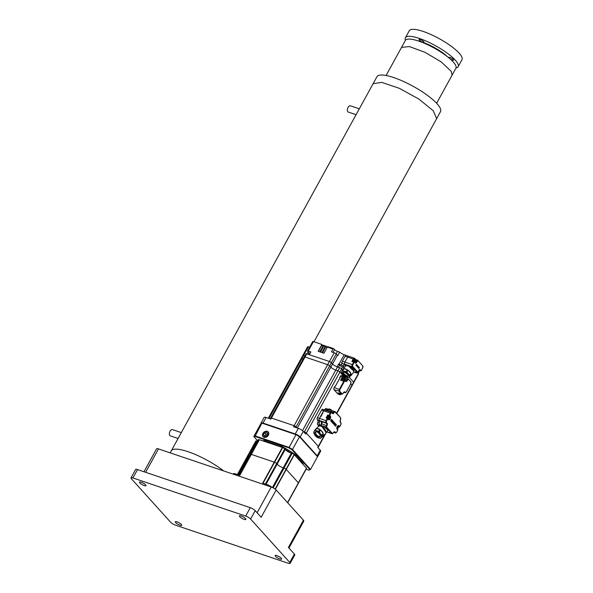 <?xml version="1.0" encoding="UTF-8"?>
<svg xmlns="http://www.w3.org/2000/svg" width="593" height="593" viewBox="0 0 593 593"><rect width="100%" height="100%" fill="white"/><g stroke="black" fill="none" stroke-linecap="round" stroke-linejoin="round"><path stroke-width="0.89" d="M275.493 556.323A3.706 0.927 -151.2 0 0 278.969 558.621A3.706 0.927 -151.2 0 0 281.645 559.088A3.706 0.927 -151.2 0 0 281.297 558.28A3.706 0.927 -151.2 0 0 277.82 555.982A3.706 0.927 -151.2 0 0 275.145 555.515A3.706 0.927 -151.2 0 0 275.493 556.323M175.632 522.574A3.706 0.927 -151.2 0 0 179.101 524.872A3.706 0.927 -151.2 0 0 181.777 525.339A3.706 0.927 -151.2 0 0 181.428 524.531A3.706 0.927 -151.2 0 0 177.959 522.233A3.706 0.927 -151.2 0 0 175.276 521.766A3.706 0.927 -151.2 0 0 175.632 522.574M239.735 516.688A3.706 0.927 -151.2 0 0 243.204 518.979A3.706 0.927 -151.2 0 0 245.88 519.453A3.706 0.927 -151.2 0 0 245.532 518.645A3.706 0.927 -151.2 0 0 242.063 516.347A3.706 0.927 -151.2 0 0 239.387 515.88A3.706 0.927 -151.2 0 0 239.735 516.688M139.866 482.939A3.706 0.927 -151.2 0 0 143.336 485.237A3.706 0.927 -151.2 0 0 146.019 485.704A3.706 0.927 -151.2 0 0 145.663 484.896A3.706 0.927 -151.2 0 0 142.194 482.598A3.706 0.927 -151.2 0 0 139.518 482.131A3.706 0.927 -151.2 0 0 139.866 482.939M289.762 562.453L250.594 519.045A4.121 1.023 -151.2 0 0 245.672 516.066L132.914 477.965A4.121 1.023 -151.2 0 0 131.009 477.869A4.121 1.023 -151.2 0 0 131.401 478.766L170.569 522.174A4.121 1.023 -151.2 0 0 175.491 525.153L288.242 563.254A4.121 1.023 -151.2 0 0 290.155 563.35A4.121 1.023 -151.2 0 0 289.762 562.453L294.38 554.062L288.413 547.458L303.408 520.18L276.16 489.981L261.172 517.259L255.205 510.655L250.594 519.045M257.095 512.737L271.238 487.009L158.487 448.908L145.619 472.31M271.238 487.009A4.121 1.023 28.8 0 1 276.16 489.981M303.408 520.18A4.121 1.023 28.8 0 1 303.801 521.077L288.961 548.065M143.966 471.746L156.574 448.812A4.121 1.023 28.8 0 1 158.487 448.908M245.672 516.066L250.283 507.675L137.532 469.574L132.914 477.965M250.283 507.675A4.121 1.023 28.8 0 1 255.205 510.655M131.009 477.869L135.627 469.478A4.121 1.023 28.8 0 1 137.532 469.574M294.38 554.062A4.121 1.023 28.8 0 1 294.765 554.959L290.155 563.35M170.169 452.852L171.273 450.843A36.255 9.028 -151.2 0 1 191.509 452.948A36.255 9.028 -151.2 0 1 223.672 470.931A36.255 9.028 -151.2 0 0 191.509 452.948A36.255 9.028 -151.2 0 0 171.273 450.843L373.108 83.702L381.766 82.39L399.289 88.29L418.962 99.127L433.231 110.75L436.656 118.637L440.495 111.647A36.262 9.028 28.8 0 0 437.078 103.76A36.262 9.028 28.8 0 0 403.136 81.293A36.262 9.028 28.8 0 0 376.948 76.705L373.108 83.702M401.505 47.447L405.367 40.42A28.842 7.183 28.8 0 1 428.687 45.231A28.842 7.183 28.8 0 1 455.083 64.378A28.842 7.183 28.8 0 1 455.913 68.21L452.044 75.237M423.765 41.636A2.802 0.697 28.8 0 1 424.025 42.244A2.802 0.697 28.8 0 1 422.008 41.888A2.802 0.697 28.8 0 1 419.384 40.154A2.802 0.697 28.8 0 1 419.118 39.546A2.802 0.697 28.8 0 1 421.141 39.894A2.802 0.697 28.8 0 1 423.765 41.636M448.731 57.751A2.802 0.697 28.8 0 1 448.664 57.402A2.802 0.697 28.8 0 1 450.687 57.751A2.802 0.697 28.8 0 1 453.311 59.493A2.802 0.697 28.8 0 1 453.578 60.101A2.802 0.697 28.8 0 1 450.235 59.041M405.501 40.205A30.073 7.487 28.8 0 1 405.434 37.73L409.281 30.732A30.073 7.487 28.8 0 1 431 34.542A30.073 7.487 28.8 0 1 459.152 53.17A30.073 7.487 28.8 0 1 461.991 59.715L458.144 66.705A30.073 7.487 28.8 0 1 456.017 67.98M405.434 37.73A30.073 7.487 28.8 0 1 427.153 41.532A30.073 7.487 28.8 0 1 455.305 60.167A30.073 7.487 28.8 0 1 458.144 66.705M419.785 41.473A21.422 5.337 28.8 0 1 447.3 56.602M356.074 114.694L348.35 112.084A3.299 1.861 -71.3 0 1 347.869 111.758A3.299 1.861 -71.3 0 1 347.824 107.896A3.299 1.861 -71.3 0 1 350.463 105.836L359.299 108.823M178.07 438.472L170.354 435.862A3.299 1.861 -71.3 0 1 169.872 435.536A3.299 1.861 -71.3 0 1 169.828 431.674A3.299 1.861 -71.3 0 1 172.467 429.621L181.302 432.601M315.417 429.495A5.107 2.854 46.1 0 1 315.772 428.976A5.107 2.854 46.1 0 1 316.306 428.635L314.268 431.007A4.7 2.624 46.1 0 1 316.091 430.518L315.306 429.932L316.788 428.509A5.107 2.854 46.1 0 1 320.213 429.666L316.788 428.509M315.432 433.023A4.173 2.328 -133.9 0 0 318.804 436.53M323.37 434.321A5.107 2.854 46.1 0 1 322.866 436.337A5.107 2.854 46.1 0 1 322.333 436.678L323.37 434.321L320.924 437.634A4.7 2.624 46.1 0 1 319.101 438.123L320.791 438.145M319.101 438.123L317.729 437.656A4.7 2.624 46.1 0 1 315.357 435.751L316.321 436.567M317.085 437.375L316.195 436.604M315.357 435.751L314.401 434.343A4.7 2.624 46.1 0 1 313.853 431.949L314.268 431.007M313.919 433.068L313.682 432.445M313.934 433.053L314.401 434.343M320.857 438.101L322.333 436.678M323.229 433.691L320.843 430.17A5.107 2.854 46.1 0 1 323.229 433.691L321.754 435.114L320.791 434.291A4.7 2.624 46.1 0 1 321.339 436.685M320.213 429.666L318.738 431.089L317.463 430.978A4.7 2.624 46.1 0 1 319.835 432.883L320.791 434.291M317.463 430.978L316.091 430.518M319.835 432.883L319.36 431.593L320.843 430.17M313.853 431.949L313.786 432.416L313.853 431.949M322.866 436.337L325.424 433.868A5.107 2.854 -133.9 0 0 325.876 431.541A5.107 2.854 -133.9 0 0 322.496 427.004A5.107 2.854 -133.9 0 0 318.337 426.515L315.772 428.976M328.381 415.834A1.609 0.904 108.7 0 0 328.285 415.797A1.609 0.904 108.7 0 0 327.106 416.582A1.609 0.904 108.7 0 0 326.78 418.05M326.973 418.117A1.609 0.904 -71.3 0 1 327.299 416.649A1.609 0.904 -71.3 0 1 328.478 415.863A1.609 0.904 -71.3 0 1 328.811 416.145M317.596 456.714L320.672 451.117A4.121 1.023 -151.2 0 0 320.279 450.22L317.759 447.426L318.337 446.381A1.646 0.408 28.8 0 1 318.493 446.737A1.646 0.408 -151.2 0 0 318.337 446.381L306.351 433.09A1.646 0.408 -151.2 0 0 304.379 431.897A1.646 0.408 28.8 0 1 306.351 433.09L305.773 434.143L303.253 431.348A4.121 1.023 -151.2 0 0 298.323 428.368L293.557 426.76L294.135 425.707A1.646 0.408 28.8 0 1 296.107 426.901A1.646 0.408 -151.2 0 0 294.135 425.707L271.453 418.043A1.646 0.408 -151.2 0 0 270.69 418.006A1.646 0.408 28.8 0 1 271.453 418.043L270.882 419.095L266.109 417.487A4.121 1.023 -151.2 0 0 264.204 417.383L261.128 422.979A4.121 1.023 28.8 0 1 263.033 423.076L295.247 433.965A4.121 1.023 28.8 0 1 300.177 436.937L317.203 455.817A4.121 1.023 28.8 0 1 317.596 456.714A4.121 1.023 28.8 0 1 317.44 456.847M336.557 413.232L358.431 373.442A1.646 0.408 -151.2 0 1 358.587 373.798L353.784 382.537A1.646 0.408 -151.2 0 0 353.628 382.181A1.646 0.408 28.8 0 1 353.784 382.537L352.057 385.687A1.646 0.408 -151.2 0 0 351.901 385.331L350.722 384.027L351.901 385.331A1.646 0.408 28.8 0 1 352.057 385.687L336.78 413.469M304.142 432.334L337.943 370.847A1.646 0.408 28.8 0 1 339.908 372.041L345.371 378.089L339.908 372.041A1.646 0.408 -151.2 0 0 337.943 370.847L335.749 370.114A4.121 1.023 28.8 0 1 330.827 367.134L329.671 365.851A1.646 0.408 -151.2 0 0 327.699 364.658L305.017 356.993A1.646 0.408 -151.2 0 0 304.253 356.956A1.646 0.408 28.8 0 1 305.017 356.993L271.453 418.043L294.135 425.707L327.699 364.658A1.646 0.408 28.8 0 1 329.671 365.851L295.774 427.509M304.379 431.897L303.475 431.593L304.379 431.897M297.041 427.938L296.107 426.901L297.041 427.938M270.845 418.369A1.646 0.408 28.8 0 1 270.69 418.006L270.215 418.873M309.628 347.187L308.397 346.772L303.586 355.511A1.646 0.408 -151.2 0 0 302.823 355.474A1.646 0.408 28.8 0 1 303.586 355.511L304.824 355.926L303.586 355.511L301.859 358.654L303.09 359.076L301.859 358.654A1.646 0.408 -151.2 0 0 301.096 358.617A1.646 0.408 28.8 0 1 301.859 358.654L268.985 418.458M328.337 416.16A1.275 0.719 108.7 0 0 327.44 416.797A1.275 0.719 108.7 0 0 327.225 418.206M353.628 382.181L349.299 377.378L353.628 382.181M342.643 370.002L341.642 368.89A1.646 0.408 -151.2 0 0 339.67 367.704L337.476 366.963A4.121 1.023 28.8 0 1 332.554 363.983L331.398 362.701A1.646 0.408 -151.2 0 0 329.426 361.515L306.751 353.851A1.646 0.408 -151.2 0 0 305.988 353.813L270.69 418.006M339.67 367.704L337.943 370.847L335.749 370.114L302.474 430.637M297.345 428.035L330.827 367.134A4.121 1.023 -151.2 0 0 335.749 370.114L337.476 366.963M346.816 355.63A1.646 0.408 -151.2 0 0 346.401 355.466L344.207 354.725A4.121 1.023 28.8 0 1 339.67 352.131L337.743 355.63A4.121 1.023 28.8 0 1 337.358 355.244L330.827 367.134L329.671 365.851L331.398 362.701L332.554 363.983A4.121 1.023 -151.2 0 0 337.083 366.822L338.618 364.02L339.656 365.169A2.468 0.615 28.8 0 0 342.606 366.956L344.333 367.534M337.358 355.244L336.201 353.962L331.398 362.701A1.646 0.408 28.8 0 0 329.426 361.515L327.699 364.658L305.017 356.993L306.751 353.851M301.251 358.98A1.646 0.408 28.8 0 1 301.096 358.617L268.325 418.228M358.913 371.559L359.002 371.952A1.371 0.778 -71.3 0 1 358.921 372.13M359.024 370.529L359.091 371.24L359.069 370.447A1.371 0.778 -71.3 0 0 359.01 370.373L360.559 370.892A0.823 0.467 -71.3 0 1 360.433 370.81L359.617 369.906A0.823 0.467 108.7 0 0 359.499 369.824L359.047 370.151A1.238 0.697 108.7 0 1 360.136 369.669L359.44 369.847M358.506 371.292L358.898 370.262M358.491 371.833L358.876 372.078L357.964 372.456M356.986 372.226A1.445 0.815 108.7 0 0 357.156 372.56A1.445 0.815 108.7 0 0 357.371 372.7A1.445 0.815 108.7 0 0 357.505 372.723M357.801 372.752A1.371 0.778 -71.3 0 1 357.631 372.567L358.38 371.522M358.394 371.544L358.38 372.041M326.958 346.823L326.446 346.253A0.823 0.467 -71.3 0 0 325.72 346.579L322.355 352.694L323.963 353.243L327.329 347.12A0.823 0.467 108.7 0 1 328.055 346.801M326.194 346.564L327.425 346.979L325.891 346.764L322.585 352.776M325.965 346.09A0.823 0.467 108.7 0 0 325.238 346.416L321.873 352.531L320.264 351.99L323.622 345.867A0.823 0.467 -71.3 0 1 324.349 345.549L324.86 346.119M325.312 346.29L323.793 346.06L320.494 352.064M323.867 345.385A0.823 0.467 108.7 0 0 323.141 345.704L319.775 351.827L318.167 351.278L321.917 344.466L313.475 341.612A1.646 0.408 -151.2 0 0 312.711 341.575L307.522 351.012A1.646 0.408 28.8 0 1 308.286 351.049L310.865 351.923L309.324 354.718L329.426 361.515L334.23 352.768L331.48 351.842L333.021 349.047A0.823 0.467 -71.3 0 1 333.74 348.721L334.548 349.611A2.468 0.615 28.8 0 0 337.499 351.397L336.135 353.888M322.006 345.148L323.237 345.563L321.702 345.348L318.397 351.36M322.77 345.408L321.917 344.466M345.556 366.029L344.103 364.421A1.646 0.408 -151.2 0 0 343.043 363.642L341.501 362.983L342.087 361.923M338.618 364.02A4.121 1.023 -151.2 0 0 339.018 364.169L341.205 364.903A1.646 0.408 28.8 0 1 343.177 366.096L344.4 367.452M336.201 353.962A1.646 0.408 -151.2 0 0 334.23 352.768M310.132 353.25L309.02 352.872A4.121 1.023 -151.2 0 0 308.834 352.657L307.678 351.375A1.646 0.408 28.8 0 1 307.522 351.012M308.397 346.772A1.646 0.408 -151.2 0 0 307.634 346.727L301.096 358.617M358.431 373.442L357.89 372.841M309.02 352.872L308.212 354.34M346.46 365.696L344.844 364.25A1.646 0.934 -71.3 0 1 344.933 362.093L347.661 357.134A1.646 0.934 -71.3 0 1 348.869 356.326A1.646 0.934 108.7 0 0 347.661 357.134L344.933 362.093A1.646 0.934 108.7 0 0 344.844 364.25L346.186 365.733M345.497 355.718L345.838 355.489A1.646 0.934 108.7 0 0 345.082 356.26L342.354 361.226A1.646 0.934 108.7 0 0 342.013 362.449L341.501 362.983L342.013 362.449M352.598 361.093A0.823 0.467 108.7 0 0 351.879 361.419L353.206 359.002A1.646 0.934 -71.3 0 1 354.414 358.194L348.869 356.326A1.646 0.934 -71.3 0 1 349.114 356.489A1.646 0.934 108.7 0 0 348.869 356.326L346.045 355.37M347.305 355.874L346.401 355.466M339.67 352.131L337.499 351.397M354.414 358.958A1.275 0.719 108.7 0 0 353.517 359.595A1.275 0.719 108.7 0 0 353.598 361.374M328.87 416.19A1.445 0.815 108.7 0 0 328.752 416.123A1.445 0.815 108.7 0 0 327.751 416.723A1.445 0.815 108.7 0 0 327.418 418.265L327.692 418.903L326.165 417.843L327.744 414.974L328.967 415.389L330.257 413.047L323.622 410.808L319.471 418.361A1.646 0.934 108.7 0 0 319.382 420.511A1.646 0.934 -71.3 0 1 319.471 418.361L326.595 420.897A1.238 0.697 -71.3 0 0 326.528 422.512L326.017 422.757L317.322 419.814L317.826 420.378A1.646 0.934 -71.3 0 1 317.744 422.535A1.646 0.934 108.7 0 0 317.655 424.692L318.96 426.137M328.952 417.983L328.255 418.91A1.371 0.778 -71.3 0 1 328.085 418.725L329.011 417.88L328.144 417.22A1.371 0.778 -71.3 0 1 328.24 417.035A1.371 0.778 -71.3 0 1 328.337 416.872L329.204 417.524L329.352 416.419A1.371 0.778 -71.3 0 1 329.441 416.501A1.371 0.778 -71.3 0 1 329.523 416.605L329.53 417.887L329.478 416.686M328.337 416.872L329.048 417.353M329.374 418.287A1.371 0.778 -71.3 0 0 329.463 418.109L328.989 417.583M319.634 425.277A1.646 0.934 -71.3 0 0 319.716 425.389L319.975 425.678M323.007 409.466A1.646 0.934 108.7 0 0 322.77 409.303A1.646 0.934 108.7 0 0 321.562 410.111L317.403 417.665A1.646 0.934 108.7 0 0 317.322 419.814M321.562 410.111L323.622 410.808A1.646 0.934 -71.3 0 1 324.831 410A1.646 0.934 -71.3 0 1 325.068 410.163A1.646 0.934 108.7 0 0 324.831 410A1.646 0.934 108.7 0 0 323.622 410.808L321.132 416.308L320.68 416.153L319.471 418.361L317.403 417.665M326.417 408.747A1.646 0.934 108.7 0 0 326.18 408.584A1.646 0.934 108.7 0 0 324.971 409.385A1.646 0.934 -71.3 0 1 324.571 409.911M326.639 410.608A1.646 0.934 108.7 0 0 327.032 410.082A1.646 0.934 -71.3 0 1 328.24 409.281A1.646 0.934 -71.3 0 1 328.448 409.407L328.611 409.407M261.187 423.432A4.121 1.023 28.8 0 1 261.128 422.979M324.971 434.306L318.337 446.381L306.351 433.09L341.642 368.89M354.214 361.597A1.371 0.778 -71.3 0 1 354.162 361.522L354.933 360.5L354.229 360.018A1.371 0.778 -71.3 0 1 354.317 359.832A1.371 0.778 -71.3 0 1 354.414 359.669L355.281 360.329L355.429 359.217A1.371 0.778 -71.3 0 1 355.518 359.299A1.371 0.778 -71.3 0 1 355.6 359.41L355.541 360.915A1.371 0.778 -71.3 0 1 355.452 361.085M354.414 359.669L355.125 360.151M355.029 360.789L355.415 361.041L354.332 361.708M342.354 361.226L352.338 364.599L353.747 362.049A0.823 0.467 -71.3 0 1 354.347 361.641L354.495 361.411M354.948 358.987A1.445 0.815 108.7 0 0 354.829 358.928A1.445 0.815 108.7 0 0 353.724 359.721A1.445 0.815 108.7 0 0 353.606 361.396M354.933 360.5L354.911 360.996M355.066 360.381L355.541 360.915L355.125 360.277M355.555 359.484L355.452 360.514M337.254 426.752L337.988 427.264L338.143 426.159A1.371 0.778 -71.3 0 1 338.232 426.234A1.371 0.778 -71.3 0 1 338.306 426.345L338.247 427.85A1.371 0.778 -71.3 0 1 338.166 428.027M337.128 426.604L337.832 427.093M336.876 428.465L337.795 427.612L336.935 426.96M337.736 427.723L338.054 428.198L337.046 428.65A1.371 0.778 -71.3 0 1 336.92 428.531M338.269 426.426L338.336 427.138L337.832 427.212M338.158 427.457L337.773 427.323M351.138 373.953A5.107 2.268 38.5 0 1 351.041 375.517A5.107 2.268 38.5 0 1 350.485 375.888L351.138 373.953L349.107 377.622L350.485 375.888M343.132 372.493A4.173 1.853 -141.5 0 0 347.78 376.184M342.813 369.787A5.107 2.268 38.5 0 1 343.043 369.157A5.107 2.268 38.5 0 1 343.606 368.787L342.228 370.521A5.107 2.268 38.5 0 1 342.665 370.44L344.044 368.705L347.476 369.862A5.107 2.268 38.5 0 0 344.044 368.705M350.915 373.412L348.143 370.321A5.107 2.268 38.5 0 1 350.915 373.412L349.536 375.147A5.107 2.268 38.5 0 1 349.662 375.421A5.107 2.268 38.5 0 1 349.759 375.688M348.143 370.321L346.764 372.056L349.536 375.147M349.107 377.622L349.069 377.333A4.7 2.083 38.5 0 1 347.409 377.645L346.038 377.185A4.7 2.083 38.5 0 1 343.51 375.451L342.398 374.213A4.7 2.083 38.5 0 1 341.538 372.159L341.798 371.388A4.7 2.083 38.5 0 1 343.466 371.07L346.097 371.596L347.476 369.862M343.466 371.07L342.665 370.44M341.798 371.388L342.228 370.521M342.398 374.213L341.798 372.997M341.449 372.523L341.761 373.108M343.51 375.451L344.57 376.088L343.51 375.451M347.409 377.645L348.669 377.704M351.041 375.517L353.435 372.515A5.107 2.268 -141.5 0 0 353.428 370.684A5.107 2.268 -141.5 0 0 349.425 366.6A5.107 2.268 -141.5 0 0 345.437 366.155L343.043 369.157M337.232 392.966L337.81 393.908A1.646 0.934 108.7 0 0 338.047 394.071L340.048 394.745A1.646 0.934 -71.3 0 1 339.804 394.582L338.277 392.885A1.646 0.934 108.7 0 0 338.514 393.048L341.738 394.137A1.646 0.934 -71.3 0 1 341.494 393.974L342.013 393.73L339.796 391.276A1.238 0.697 -71.3 0 1 339.863 389.66L344.281 381.618L343.792 381.321A1.646 0.934 -71.3 0 1 345 380.521A1.646 0.934 -71.3 0 1 345.237 380.684L345.371 381.136A1.238 0.697 -71.3 0 0 344.281 381.618M340.901 394.427A1.646 0.934 -71.3 0 1 340.048 394.745M342.02 379.594A1.646 0.934 108.7 0 0 341.776 379.431A1.646 0.934 108.7 0 0 340.567 380.232L342.302 377.089A1.646 0.934 -71.3 0 1 343.51 376.281A1.646 0.934 -71.3 0 1 343.747 376.444L345.178 378.03M345.282 378.141A1.646 0.934 108.7 0 0 345.037 377.978A1.646 0.934 108.7 0 0 344.563 378.023A1.646 0.934 -71.3 0 1 344.251 379.268M334.986 386.28L334.148 387.6A1.646 0.934 108.7 0 0 334.059 389.757L335.075 390.579M334.674 390.439L337.195 393.226M341.753 375.769A1.646 0.934 108.7 0 0 341.509 375.606A1.646 0.934 108.7 0 0 340.3 376.414L339.722 377.978M339.611 377.674L339.997 377.8L335.23 386.473L334.845 386.347M354.458 358.639A1.609 0.904 108.7 0 0 354.369 358.595A1.609 0.904 108.7 0 0 353.191 359.38A1.609 0.904 108.7 0 0 352.924 361.167M353.117 361.226A1.609 0.904 -71.3 0 1 353.384 359.447A1.609 0.904 -71.3 0 1 354.562 358.661A1.609 0.904 -71.3 0 1 354.888 358.943M356.341 372.004A1.609 0.904 108.7 0 0 356.801 372.686A1.609 0.904 108.7 0 0 356.904 372.708M357.431 372.723A1.609 0.904 -71.3 0 1 356.993 372.745A1.609 0.904 -71.3 0 1 356.534 372.07M319.382 420.511L319.19 424.796L320.709 425.403L320.05 426.033M327.744 414.974L328.559 415.886A1.69 0.956 -71.3 0 1 328.581 415.908M331.02 420.778L331.62 420.652L331.709 419.525L331.287 419.481L331.554 420.355L330.961 420.148L331.398 420.637L331.02 420.778L331.116 419.859M330.812 421.023L330.738 420.474M331.494 420.333L331.22 419.459M331.339 420.615L330.953 420.756M333.548 421.571L333.992 422.52L333.518 422.446L333.044 423.454L333.481 421.549L333.044 423.454M333.807 424.299L334.2 422.868L333.096 423.558L334.378 422.483L333.97 424.477M334.104 422.972L333.74 424.277M334.311 422.468L333.096 423.558M331.695 421.541L331.991 420.163L332.406 420.244L331.531 421.831A0.919 0.519 -71.3 0 1 331.391 421.282L331.791 421.608M331.91 420.459L332.406 420.244M332.184 420.511L331.628 421.519M331.324 421.26A0.919 0.519 108.7 0 0 331.472 421.808M336.394 424.721L335.556 426.234M335.645 423.891L335.571 425.403L336.261 424.573L335.43 426.093L335.46 424.662L334.897 425.552L335.586 423.869L334.956 425.574M335.379 424.818L335.43 426.093M336.112 424.41L335.594 425.225M332.873 420.815L332.799 422.327L333.488 421.497L332.658 423.017L332.688 421.586L332.117 422.475L332.806 420.793L332.184 422.498M332.599 421.742L332.658 423.017M333.34 421.334L332.814 422.157M334.563 424.707L334.719 423.61L334.534 424.692M334.66 423.587L334.645 424.67M334.408 424.996L335.156 423.298L334.437 425.003M335.089 423.276L334.259 424.892M330.197 409.948L328.781 409.474A1.646 0.934 108.7 0 0 328.692 409.429A1.646 0.934 108.7 0 0 327.484 410.237A1.646 0.934 -71.3 0 1 327.084 410.764M330.768 409.518L328.974 408.888L328.389 409.333M331.702 410.452L330.842 409.518L330.279 409.963M319.323 434.098A4.121 2.298 46.1 0 1 319.13 433.943L319.323 433.676A3.543 1.979 -133.9 0 0 319.405 433.742L319.894 434.098M319.323 433.676L319.264 433.172M319.153 433.327L319.13 433.943M319.975 433.742L319.405 433.742M322.407 413.01L322.785 413.291M336.201 432.601A1.646 0.934 -71.3 0 1 335.319 432.957L336.72 432.164L337.773 430.081L337.172 429.095M326.261 432.327L327.002 432.015M326.498 428.665L326.973 428.309L325.772 427.434L325.372 427.887L327.981 430.155L327.418 430.785L328.507 430.014L326.35 427.627L324.571 426.486L320.709 425.403M332.792 433.327A1.646 0.934 -71.3 0 1 331.91 433.676A1.646 0.934 -71.3 0 1 331.665 433.52L328.507 430.014L327.418 430.785M321.169 425.559L321.399 421.312L321.762 421.712A1.646 0.934 -71.3 0 1 321.673 423.862A1.646 0.934 108.7 0 0 321.339 425.396M325.372 427.887L323.793 426.486L324.571 426.486M322.933 427.316L323.793 426.486M322.77 409.303L331.465 412.239A1.646 0.934 -71.3 0 1 331.709 412.402L331.465 412.239A1.646 0.934 -71.3 0 0 330.257 413.047L330.746 413.343L329.656 415.337L328.967 415.389L329.782 416.293L330.301 416.056A2.098 1.186 108.7 0 1 330.19 418.799A2.098 1.186 108.7 0 1 328.337 419.622L327.692 418.903L326.595 420.897M339.085 425.796L339.737 426.515L339.389 426.945L338.573 426.033A1.69 0.956 108.7 0 0 338.329 425.87C337.899 424.825 336.216 429.199 337.113 428.976L337.128 429.362A2.098 1.186 108.7 0 1 337.239 426.619A2.098 1.186 108.7 0 1 339.085 425.796L338.106 425.878M340.775 424.625L339.389 426.945L338.462 426.626M319.071 433.431L318.159 432.401M325.972 432.364L321.606 426.13L319.857 426.019M356.015 365.043L356.415 365.14L356.148 364.851M356.245 364.68L356.504 364.977L356.601 364.48L356.549 365.155L355.933 365.199M356.549 365.155L355.867 365.177M356.185 365.229L356.082 364.828M356.037 365.37L356.482 365.132L356.037 365.37M356.445 364.954L356.282 364.428M357.705 365.703L357.972 366.274L357.401 366.83L357.653 365.688M357.401 366.83L357.623 365.74M357.861 367.341L358.098 366.481L357.401 366.889L358.202 366.252L357.957 367.445M357.994 366.585L357.794 367.319M358.12 366.222L357.401 366.889M356.586 365.688L357.016 364.91L356.526 365.666M359.41 367.593L358.906 368.505M358.958 367.097L358.913 368.001L359.328 367.504L358.832 368.416L358.847 367.556L358.483 368.083L358.898 367.074L358.55 368.105M358.765 367.712L358.832 368.416M359.239 367.408L358.935 367.83M357.297 365.251L357.253 366.155L357.668 365.659L357.164 366.57L357.186 365.711L356.816 366.237L357.231 365.229L356.882 366.259M357.097 365.866L357.164 366.57M357.579 365.562L357.268 365.985M358.402 367.578L358.409 366.926L358.335 367.556M358.194 367.749L358.661 366.741L358.224 367.756M358.602 366.719L358.098 367.69M357.594 372.775A1.646 0.934 -71.3 0 1 356.756 373.079A1.646 0.934 -71.3 0 1 356.519 372.915L355.355 371.633A0.823 0.467 108.7 0 0 355.622 371.722M349.996 366.941L353.243 368.69L354.399 369.891L353.769 370.543L354.933 369.721L353.71 368.364L351.182 366.659L347.305 365.347L347.016 365.718M351.182 366.659L350.129 366.77M347.305 365.347L346.557 365.799M357.875 372.07A0.823 0.467 -71.3 0 1 357.223 372.263L354.933 369.721L353.769 370.543M355.385 359.173L354.651 358.357A1.646 0.934 -71.3 0 0 354.414 358.194M355.807 359.64A0.823 0.467 108.7 0 0 355.704 359.566L357.557 360.196A0.823 0.467 -71.3 0 1 357.683 360.277L357.853 360.47M353.472 370.803L348.432 365.955L347.098 365.725M339.581 393.411A1.646 0.934 108.7 0 0 339.826 394.041A1.646 0.934 108.7 0 0 340.071 394.204L340.649 394.404A1.646 0.934 -71.3 0 1 340.404 394.241A1.646 0.934 -71.3 0 1 340.16 393.604M341.524 394.063A1.646 0.934 -71.3 0 1 340.649 394.404M343.725 376.985A1.646 0.934 108.7 0 0 343.488 376.822A1.646 0.934 108.7 0 0 342.265 377.645A1.646 0.934 108.7 0 0 342.028 379.513M344.125 378.201L344.311 378.164A2.631 2.068 137.9 0 1 344.214 378.453L344.199 378.771A2.631 0.652 28.8 0 1 344.281 378.897L343.466 378.423M343.91 378.43L344.088 378.304A2.631 2.068 -42.1 0 0 344.177 378.015A2.557 1.275 0.9 0 1 344.311 378.164M344.281 378.897A2.557 2.468 7.1 0 1 344.133 379.164A2.631 0.652 -151.2 0 0 344.059 379.038L343.836 379.135A2.631 2.068 137.9 0 1 343.636 379.387L343.503 379.246A2.631 2.068 -42.1 0 0 343.71 378.994L343.718 378.668A2.631 0.652 28.8 0 0 343.532 378.504A2.557 1.023 -54.8 0 0 343.614 378.371A2.557 1.023 -54.8 0 0 343.681 378.238A2.631 0.652 -151.2 0 1 343.866 378.401L344.088 378.304M343.651 379.068L344.059 379.038M342.606 379.713A1.646 0.934 -71.3 0 1 342.858 377.823A1.646 0.934 -71.3 0 1 344.066 377.015A1.646 0.934 -71.3 0 1 344.303 377.178A1.646 0.934 -71.3 0 1 344.563 378.023A2.639 2.639 0 0 1 344.014 379.646A1.646 0.934 -71.3 0 1 343.592 380.039M345.556 380.988A1.646 0.934 108.7 0 0 345.652 381.032A1.646 0.934 108.7 0 0 346.861 380.224L344.222 379.335A1.646 0.934 -71.3 0 1 344.014 379.646M267.888 442.548A23.898 5.952 28.8 0 1 275.33 445.061M286.463 450.628A23.898 5.952 28.8 0 1 288.924 452.125M298.939 459.768A23.898 5.952 28.8 0 1 300.836 461.865M250.009 454.497L250.061 454.408A28.842 7.183 28.8 0 1 251.106 454.32L274.581 462.251A28.842 7.183 28.8 0 1 276.768 463.437L277.265 463.882A3.706 0.927 -151.2 0 0 278.747 465.579A3.706 0.927 -151.2 0 0 282.068 467.314A3.706 0.927 -151.2 0 0 283.372 467.573L284.136 467.884A28.842 7.183 28.8 0 1 286.071 469.196L298.479 482.954A28.842 7.183 28.8 0 1 298.294 483.458A28.842 7.183 28.8 0 1 298.249 483.532A28.842 7.183 -151.2 0 0 298.294 483.458A28.842 7.183 -151.2 0 0 298.479 482.954L287.627 502.694M258.088 439.813L258.133 439.724A28.842 7.183 28.8 0 1 259.178 439.635L282.653 447.567A28.842 7.183 28.8 0 1 284.848 448.745L285.344 449.197A3.706 0.927 -151.2 0 0 286.819 450.895A3.706 0.927 -151.2 0 0 290.147 452.629A3.706 0.927 -151.2 0 0 291.445 452.889L292.208 453.2A28.842 7.183 28.8 0 1 294.143 454.512L306.551 468.262A28.842 7.183 28.8 0 1 306.366 468.774A28.842 7.183 28.8 0 1 306.329 468.848M255.783 441.059A28.842 7.183 28.8 0 1 255.82 440.984A28.842 7.183 28.8 0 1 255.865 440.918L247.792 455.602A28.842 7.183 -151.2 0 0 247.748 455.676A28.842 7.183 28.8 0 1 247.792 455.602L248.408 455.758A3.706 0.927 -151.2 0 0 249.097 456.099A3.706 0.927 28.8 0 1 248.408 455.758L237.978 474.734M255.865 440.918L256.48 441.073A3.706 0.927 -151.2 0 0 257.169 441.414M267.791 433.883L265.946 434.276L264.849 436.27M264.53 436.344L266.694 435.877L267.806 433.861L266.746 432.304L264.582 432.771L263.47 434.788L264.53 436.344M265.946 434.276L264.582 432.771M264.819 436.278L263.47 434.788M264.1 437.123A3.299 2.594 -42.1 0 0 268.214 435.195A3.299 2.594 -42.1 0 0 267.176 431.526A3.299 2.594 -42.1 0 0 263.062 433.453A3.299 2.594 -42.1 0 0 264.1 437.123M294.143 454.512L286.071 469.196L298.479 482.954L306.551 468.262M291.445 452.889L283.372 467.573L284.136 467.884L273.158 487.846M284.848 448.745L276.768 463.437L277.265 463.882L266.079 484.229M259.178 439.635L251.106 454.32L274.581 462.251L263.062 483.206M258.081 439.754L238.749 474.986M255.82 440.984L237.385 474.526L256.48 441.073M259.408 439.68L239.802 475.341L234.22 473.459A32.956 8.206 -151.2 0 0 233.145 474.029L233.093 474.118M239.587 475.275L251.106 454.32A28.842 7.183 -151.2 0 0 250.061 454.408L258.133 439.724M272.424 487.49L283.372 467.573A3.706 0.927 28.8 0 1 279.57 466.12A3.706 0.927 28.8 0 1 277.265 463.882L285.344 449.197M282.35 447.433L262.743 483.095L268.318 484.985A32.956 8.206 -151.2 0 1 271.809 487.09L271.994 487.298M275.137 489.084L286.071 469.196A28.842 7.183 -151.2 0 0 284.136 467.884L292.208 453.2M265.456 484.014L276.768 463.437A28.842 7.183 -151.2 0 0 274.581 462.251L282.653 447.567M234.22 473.459L233.738 474.341M267.836 485.86L268.318 484.985M268.377 435.247A3.499 2.757 -42.1 0 0 268.236 431.978A3.499 2.757 -42.1 0 0 262.899 433.401A3.499 2.757 -42.1 0 0 263.04 436.67A3.499 2.757 -42.1 0 0 268.377 435.247M309.931 469.612L310.51 469.441A32.956 8.206 28.8 0 1 309.435 470.004L308.953 470.13A32.548 8.102 -151.2 0 0 309.931 469.612L292.038 449.783A32.548 8.102 -151.2 0 0 288.858 447.856L295.996 434.632L261.906 423.113L296.241 434.432A32.548 8.102 28.8 0 1 299.421 436.352L299.487 436.737A32.956 8.206 -151.2 0 0 295.996 434.632L296.241 434.432M288.858 447.856L255.005 436.418L261.906 423.113A32.956 8.206 -151.2 0 0 260.831 423.676L253.834 436.404L257.51 440.792M299.421 436.352L317.507 456.714L299.487 436.737L292.49 449.464L310.51 469.441L317.507 456.714M255.005 436.418A32.548 8.102 -151.2 0 0 254.026 436.937M253.834 436.404A32.956 8.206 28.8 0 1 254.908 435.84L288.999 447.359A32.956 8.206 28.8 0 1 292.49 449.464L292.038 449.783M306.144 469.182L308.953 470.13M262.632 440.769A23.898 5.952 28.8 0 1 272.105 442.326A23.898 5.952 28.8 0 1 293.424 453.408A23.898 5.952 28.8 0 1 303.075 464.356M386.087 75.489L401.52 47.418L409.303 46.543L424.84 52.221L441.244 61.931L451.243 71.368L452.066 75.2L436.633 103.271M319.923 436.359A3.091 1.727 46.1 0 1 318.389 436.492A3.091 1.727 46.1 0 1 315.409 433.283A3.091 1.727 46.1 0 1 315.639 431.912M316.892 431.697A3.091 1.727 -133.9 0 0 315.602 431.949A3.091 1.727 -133.9 0 0 315.328 433.357A3.091 1.727 -133.9 0 0 318.322 436.574A3.091 1.727 -133.9 0 0 319.886 436.404A3.091 1.727 -133.9 0 0 320.183 435.121M315.432 432.253A3.173 1.772 -133.9 0 0 315.454 433.149A3.173 1.772 -133.9 0 0 315.506 433.357A3.173 1.772 -133.9 0 0 318.478 436.441A3.173 1.772 -133.9 0 0 318.515 436.448A3.173 1.772 -133.9 0 0 319.575 436.552M318.219 436.908A3.336 1.861 -133.9 0 0 320.205 435.188A3.336 1.861 -133.9 0 0 317.01 431.734A3.336 1.861 46.1 0 0 316.973 431.726A3.336 1.861 -133.9 0 0 314.987 433.446A3.336 1.861 -133.9 0 0 318.182 436.9A3.336 1.861 46.1 0 0 318.219 436.908M320.754 438.138A5.107 2.854 46.1 0 1 320.376 438.234M321.754 435.114A5.107 2.854 46.1 0 1 321.836 435.432A5.107 2.854 46.1 0 1 321.895 435.744M318.738 431.089A5.107 2.854 46.1 0 1 319.36 431.593M314.831 430.058A5.107 2.854 46.1 0 1 315.306 429.932M358.958 372.271L357.631 372.789A1.445 0.815 -71.3 0 1 357.416 372.649A1.445 0.815 -71.3 0 1 357.245 372.308M327.269 347.231L325.891 346.764M325.72 346.579L325.238 346.416M325.179 346.527L323.793 346.06M323.622 345.867L323.141 345.704M323.081 345.815L321.702 345.348M333.021 349.047L327.329 347.12M344.103 364.421L343.177 366.096M341.205 364.903L342.146 363.198M338.477 367.304L339.656 365.169M342.606 366.956L341.575 368.824M313.475 341.612L308.286 351.049M307.048 353.947L308.167 351.908M353.243 368.69L353.71 368.364L352.257 366.756A1.646 0.934 -71.3 0 1 352.338 364.599L352.835 364.895A1.238 0.697 -71.3 0 0 352.768 366.511L352.257 366.756L343.043 363.642M353.206 359.002L345.082 356.26M344.207 354.725L339.018 364.169M333.029 352.368L334.548 349.611M327.744 418.599A1.445 0.815 -71.3 0 1 327.951 416.916A1.445 0.815 -71.3 0 1 329.011 416.212A1.445 0.815 -71.3 0 1 329.219 416.353M328.085 418.947A1.445 0.815 -71.3 0 1 328.04 418.925L329.419 418.428M328.833 418.198L328.856 417.702M319.716 425.389L317.655 424.692M319.316 423.068L317.744 422.535M317.826 420.378L319.59 420.978M324.971 409.385L327.032 410.082M266.109 417.487L263.033 423.076M295.247 433.965L298.323 428.368M317.203 455.817L320.279 450.22M303.253 431.348L300.177 436.937M353.865 361.478A1.445 0.815 -71.3 0 1 354.028 359.714A1.445 0.815 -71.3 0 1 355.088 359.01A1.445 0.815 -71.3 0 1 355.296 359.15M337.625 427.938L337.639 427.442M348.024 376.066A3.091 1.371 38.5 0 1 346.527 376.14A3.091 1.371 38.5 0 1 343.236 373.271A3.091 1.371 38.5 0 1 343.191 372.219M343.77 371.989A3.091 1.371 -141.5 0 0 343.154 372.263A3.091 1.371 -141.5 0 0 343.162 373.368L343.162 373.368A3.091 1.371 -141.5 0 0 346.46 376.244A3.091 1.371 -141.5 0 0 347.995 376.11A3.091 1.371 -141.5 0 0 348.121 375.451M343.125 372.367A3.173 1.408 -141.5 0 0 343.191 372.901A3.173 1.408 -141.5 0 0 343.273 373.123A3.173 1.408 -141.5 0 0 346.653 376.066A3.173 1.408 -141.5 0 0 347.357 376.214A3.173 1.408 -141.5 0 0 347.898 376.162M344.481 372.137A3.336 1.482 -141.5 0 0 342.828 373.486A3.336 1.482 -141.5 0 0 346.364 376.57A3.336 1.482 38.5 0 0 346.394 376.577A3.336 1.482 -141.5 0 0 348.039 375.228A3.336 1.482 -141.5 0 0 344.511 372.152A3.336 1.482 38.5 0 1 344.511 372.152M346.097 371.596A5.107 2.268 38.5 0 1 346.764 372.056M344.837 371.537A4.7 2.083 38.5 0 1 347.365 373.271M348.469 374.509A4.7 2.083 38.5 0 1 349.336 376.555M337.81 393.908L339.804 394.582M343.97 392.255L344.755 392.522L344.133 392.181M343.288 392.9A2.061 1.164 108.7 0 1 345.104 392.099L344.585 392.336A1.646 0.934 108.7 0 0 344.348 392.173L343.095 393.248A1.238 0.697 -71.3 0 1 342.013 393.73M342.621 393.782A1.646 0.934 -71.3 0 1 341.738 394.137L343.036 393.352M338.277 392.885L341.494 393.974L339.285 391.521A1.646 0.934 -71.3 0 1 339.366 389.364L343.792 381.321L340.567 380.232M345.889 392.336A1.646 0.934 -71.3 0 1 345 392.685A1.646 0.934 -71.3 0 1 344.755 392.522L345.104 392.099M334.148 387.6L339.863 389.66M345.037 377.978L348.261 379.068A1.646 0.934 -71.3 0 0 347.053 379.876L347.357 380.521L347.053 379.876L344.392 378.979M350.722 383.864L350.834 381.759L348.261 379.068A1.646 0.934 -71.3 0 1 348.506 379.231L348.677 379.424M343.888 392.314L345 392.685L346.401 391.891L350.782 383.76L346.297 391.906M350.848 382.144A1.238 0.697 -71.3 0 1 350.782 383.76M347.542 380.172A1.238 0.697 -71.3 0 1 348.632 379.69M347.357 380.521A2.061 1.164 108.7 0 1 345.541 381.329L345.415 380.869M346.356 391.803A1.238 0.697 -71.3 0 1 345.274 392.284M339.796 391.276L334.059 389.757M342.302 377.089L340.3 376.414M328.559 415.886L329.782 416.293A1.69 0.956 108.7 0 1 329.693 418.502A1.69 0.956 108.7 0 1 328.455 419.333L327.625 418.517M332.362 413.091A1.646 0.934 108.7 0 0 332.458 413.136A1.646 0.934 108.7 0 0 333.666 412.328L327.484 410.237M328.655 409.126L330.523 409.756M330.538 409.726L328.67 409.088M333.666 412.328A1.646 0.934 -71.3 0 1 334.875 411.52A1.646 0.934 -71.3 0 1 335.119 411.683L335.245 412.142A1.238 0.697 -71.3 0 0 334.163 412.624L333.666 412.328M335.29 411.876L340.545 417.642L335.23 411.757L328.692 409.429M340.434 422.075L340.879 422.52L340.382 422.335A2.061 1.164 108.7 0 1 340.493 419.644L340.545 417.642L335.245 412.142M333.711 432.334L335.075 432.794L334.563 432.23A1.646 0.934 108.7 0 0 334.326 432.067L333.266 432.794A1.238 0.697 -71.3 0 1 332.176 433.275L326.899 431.904M333.651 432.393L335.319 432.957A1.646 0.934 -71.3 0 1 335.075 432.794L335.594 432.556L335.082 431.986L334.111 432.075M336.994 428.902L337.914 429.866M337.773 430.081L337.128 429.362M337.921 429.962L336.616 432.178M336.676 432.075A1.238 0.697 -71.3 0 1 335.594 432.556M333.207 432.897L331.91 433.676L326.973 432.008M335.082 431.986A2.061 1.164 108.7 0 0 333.266 432.794M321.762 421.712L326.528 423.32L326.017 422.757A1.646 0.934 -71.3 0 1 326.106 420.6L327.395 418.258M321.458 421.601L319.59 420.971M319.13 424.506L320.998 425.144M319.531 420.682L321.399 421.312M332.176 433.275L326.869 427.39L326.35 427.627A1.646 0.934 -71.3 0 1 326.439 425.477A1.646 0.934 108.7 0 0 326.528 423.32L327.039 423.083A2.061 1.164 108.7 0 1 326.936 425.774L321.673 423.862M326.869 427.39A1.238 0.697 -71.3 0 1 326.936 425.774M326.528 422.512L327.039 423.083M328.337 419.622L327.521 418.347M329.656 415.337L330.301 416.056M321.058 425.433L319.19 424.796M331.88 412.602L332.458 413.136M332.347 413.432A2.061 1.164 108.7 0 0 334.163 412.624M340.441 419.748L340.256 421.882M340.56 418.028A1.238 0.697 -71.3 0 1 340.493 419.644M340.382 422.335L340.879 422.52L340.871 424.61L339.663 426.804M340.893 422.905A1.238 0.697 -71.3 0 1 340.827 424.521M330.746 413.343A1.238 0.697 -71.3 0 1 331.835 412.861M359.032 370.336L361.241 370.514M361.085 370.618A0.823 0.467 -71.3 0 1 360.559 370.892L361.352 370.499L362.716 367.86A1.238 0.697 -71.3 0 0 362.783 366.244M353.658 371.952L356.519 372.915M362.657 367.964L362.768 365.859L357.557 360.196A0.823 0.467 -71.3 0 0 356.956 360.596L355.83 360.218M361.315 370.41L362.716 367.86M360.136 369.669L360.952 370.573M358.987 370.254L358.031 371.967M359.047 370.151L358.142 371.952L357.349 372.345L355.481 371.715M355.355 371.633L357.223 372.263L358.105 371.863M357.446 360.892L356.956 360.596L356.015 362.308L356.504 362.605L357.809 360.737M354.621 361.841L356.015 362.308A0.823 0.467 108.7 0 1 355.407 362.716L354.644 361.923M352.835 364.895L354.236 362.345L351.879 361.419M354.599 362.182L355.4 362.708L354.347 361.641A0.823 0.467 -71.3 0 1 354.473 361.723L354.236 362.345M355.415 363.086A1.238 0.697 108.7 0 0 356.504 362.605M352.768 366.511L357.742 372.026M344.199 378.771L343.718 378.608M306.485 468.136L287.538 502.597M294.358 454.69L275.36 489.255M265.264 441.659A23.898 5.952 28.8 0 1 271.601 443.238A23.898 5.952 28.8 0 1 279.414 446.44M285.433 449.576A23.898 5.952 28.8 0 1 290.681 452.785M296.463 457.018A23.898 5.952 28.8 0 1 302.237 463.422M313.979 341.783L436.648 118.637M318.478 436.441L319.968 436.322M315.506 433.357L315.684 431.867M315.602 431.949L317.047 431.815C319.864 433.95 320.813 435.477 319.886 436.404M326.35 432.438L317.981 447.671M359.128 370.536L359.158 371.915M326.328 346.171L325.839 346.008M324.097 345.86L325.327 346.275M324.23 345.467L323.748 345.304M333.622 348.64L327.936 346.72M329.441 416.501L328.752 416.123M329.589 416.694L329.612 418.072M326.18 408.584L328.24 409.281M355.518 359.299L354.829 358.928M355.496 361.233L354.162 361.745M355.667 359.499L355.689 360.87M336.876 428.68L338.203 428.168M338.232 426.234L337.795 425.952M338.373 426.434L338.403 427.812M343.236 372.167L343.191 372.901M347.357 376.214L348.069 376.014M347.995 376.11C348.565 375.369 347.416 374.064 344.54 372.204L343.154 372.263M343.984 375.925L345.482 376.955M349.018 377.704L348.284 377.83M341.776 379.431L345.652 381.032M343.51 376.281L341.509 375.606M330.842 409.518L328.974 408.888M327.684 430.703L325.965 432.608M356.756 373.079L353.65 372.026M353.643 371.396L354.125 370.425M354.347 361.641L352.479 361.011M344.066 377.015L343.488 376.822M306.366 468.774L287.687 502.753M250.009 454.438L238.712 474.978"/></g></svg>
